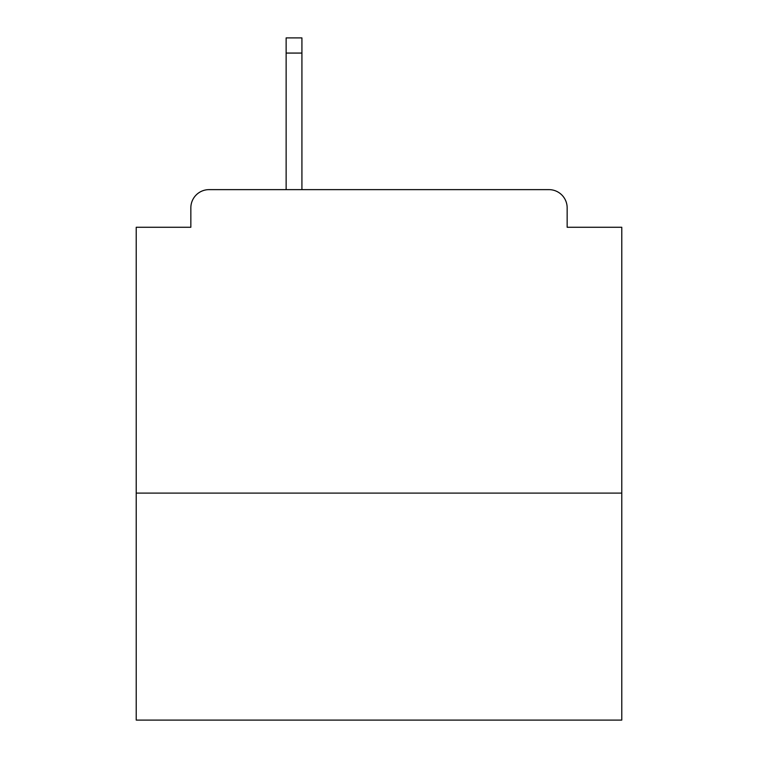 <?xml version="1.0" encoding="UTF-8"?>
<svg xmlns="http://www.w3.org/2000/svg" width="758" height="758" viewBox="0 0 758 758"><rect width="100%" height="100%" fill="white"/><g stroke="black" fill="none" stroke-linecap="round" stroke-linejoin="round"><path stroke-width="1.14" d="M621.778 493.107L621.778 227.267L567.155 227.267L567.155 207.844A18.211 18.211 0 0 0 548.944 189.633L209.056 189.633A18.211 18.211 0 0 0 190.845 207.844L190.845 227.267L136.222 227.267L136.222 720.1L621.778 720.1L621.778 493.107L136.222 493.107M190.845 207.844L190.845 227.267M548.944 189.633L473.684 189.633M284.316 189.633L209.056 189.633M567.155 227.267L567.155 207.844M301.921 53.069L286.136 53.069L286.136 37.9L301.921 37.9L301.921 189.633M286.136 53.069L286.136 189.633"/></g></svg>
